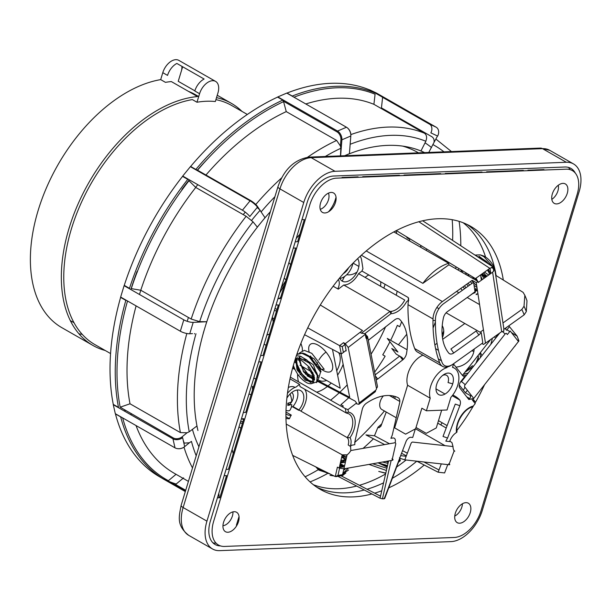 <?xml version="1.0" encoding="UTF-8"?>
<svg xmlns="http://www.w3.org/2000/svg" width="611" height="611" viewBox="0 0 611 611"><rect width="100%" height="100%" fill="white"/><g stroke="black" fill="none" stroke-linecap="round" stroke-linejoin="round"><path stroke-width="0.92" d="M181.582 70.28A13.77 8.325 119.8 0 0 181.902 66.332M215.591 81.393A13.77 8.325 -60.2 0 1 217.928 92.994L215.339 101.533A137.727 83.272 119.8 0 0 196.979 102.243L199.576 93.712A13.77 8.325 -60.2 0 1 215.591 81.393L178.809 60.359A13.77 8.325 119.8 0 0 162.793 72.671L160.685 79.621A139.453 84.31 119.8 0 0 70.12 145.792A139.453 84.31 119.8 0 0 61.917 327.71L92.864 345.414A139.453 84.31 119.8 0 0 105.184 350.477M78.956 333.827A139.453 84.31 119.8 0 0 82.187 334.309M216.347 99.746A139.453 84.31 119.8 0 0 216.011 99.31M188.509 91.398A129.12 78.063 -60.2 0 1 195.26 94.583L198.712 96.553M199.576 93.712L194.81 90.986A13.77 8.325 -60.2 0 1 204.112 79.04L176.854 63.445A13.77 8.325 119.8 0 0 167.551 75.397L162.793 72.671M160.685 79.621L165.444 82.34A139.453 84.31 -60.2 0 1 171.347 81.584L197.529 96.561A139.453 84.31 119.8 0 0 101.067 163.496A139.453 84.31 119.8 0 0 81.95 337.058A139.453 84.31 119.8 0 0 92.864 345.414M194.863 90.825L178.229 81.309L182.651 66.759M241.948 111.37A139.453 84.31 119.8 0 0 231.34 103.32A139.453 84.31 119.8 0 0 216.515 97.645M389.917 341.77A129.12 78.063 -60.2 0 1 382.753 354.823L385.129 356.19A129.12 78.063 -60.2 0 1 375.742 370.602A129.12 78.063 -60.2 0 1 374.635 372.145M406.735 236.892A129.12 78.063 -60.2 0 1 406.972 237.786L409.355 239.145A129.12 78.063 -60.2 0 1 409.828 241.062M408.652 298.137A129.12 78.063 -60.2 0 1 408.079 300.589M401.633 321.707A129.12 78.063 -60.2 0 1 399.709 326.717L397.326 325.358A129.12 78.063 -60.2 0 1 390.635 340.327M348.721 397.73A129.12 78.063 -60.2 0 1 340.907 404.673L343.29 406.032A129.12 78.063 -60.2 0 1 342.29 406.865M110.568 353.555L94.911 344.604A137.727 83.272 -60.2 0 1 84.127 336.348A137.727 83.272 -60.2 0 1 103.015 164.924A137.727 83.272 -60.2 0 1 192.343 99.593L196.979 102.243M215.904 99.654A137.727 83.272 -60.2 0 1 231.676 105.497L247.333 114.456M240.612 421.529A137.727 83.272 119.8 0 0 242.926 421.643M242.445 423.232A139.453 84.31 -60.2 0 1 240.131 423.118M305.126 476.794A197.987 119.703 119.8 0 0 318.232 469.714M318.262 469.699A197.987 119.703 119.8 0 0 318.881 469.332M350.386 446.32A197.987 119.703 119.8 0 0 351.615 445.251M354.724 442.471A197.987 119.703 119.8 0 0 384.388 410.974M394.92 397.219A197.987 119.703 119.8 0 0 395.378 396.585M433.092 327.962A197.987 119.703 119.8 0 0 435.406 321.989M452.629 240.421A197.987 119.703 119.8 0 0 452.193 219.677M404.956 175.487A165.276 99.921 119.8 0 0 404.513 175.044M407.697 237.48A137.727 83.272 -60.2 0 1 407.827 238.275M240.948 428.135A137.727 83.272 -60.2 0 1 238.977 426.913M376.468 93.063L436.162 127.203A6.889 5.476 115.3 0 1 437.636 136.07L430.854 132.862A6.889 5.476 -64.7 0 0 429.373 123.995L436.162 127.203A0.687 0.42 119.8 0 0 436.162 127.203L376.483 93.071A0.687 0.42 119.8 0 0 376.468 93.063L369.686 89.855A0.687 0.42 119.8 0 0 369.441 89.848A220.365 133.236 119.8 0 0 287.017 93.063A0.687 0.42 119.8 0 0 286.773 93.086L277.852 96.912A0.687 0.42 119.8 0 0 277.585 97.103A220.365 133.236 119.8 0 0 190.632 166.452A0.687 0.42 119.8 0 0 190.38 166.666L182.727 176.052A0.687 0.42 119.8 0 0 182.544 176.38A220.365 133.236 119.8 0 0 124.262 285.36A0.687 0.42 119.8 0 0 124.102 285.688L120.65 297.061A0.687 0.42 119.8 0 0 120.611 297.389A220.365 133.236 119.8 0 0 113.272 404.383A0.687 0.42 119.8 0 0 113.264 404.696L115.319 413.708A0.687 0.42 119.8 0 0 115.448 413.914A220.365 133.236 119.8 0 0 159.822 476.931L165.039 479.91A220.365 133.236 119.8 0 0 167.063 481.033L163.038 478.734M161.869 478.1A0.687 0.42 119.8 0 0 161.999 478.23L162.549 478.489M162.961 478.688L168.781 481.437A0.687 0.42 119.8 0 0 169.026 481.445A220.365 133.236 119.8 0 0 176.22 484.042M125.156 411.493A208.313 125.95 -60.2 0 1 124.766 410.172M130.869 289.561A208.313 125.95 -60.2 0 1 137.139 271.315L137.429 271.399M182.674 189.043L181.918 189.402A208.313 125.95 -60.2 0 1 189.295 179.81M197.391 170.095A208.313 125.95 -60.2 0 1 207.961 158.516M169.026 481.445L174.242 484.424A220.365 133.236 119.8 0 0 177.992 485.875M429.373 123.995L369.686 89.855M382.616 97.248L381.447 107.887L431.847 136.719C433.642 137.88 434.383 139.751 434.054 142.34L437.522 136.016M195.65 187.356A201.424 121.78 -60.2 0 1 197.796 184.675M405.07 146.472A201.424 121.78 -60.2 0 1 405.299 146.907M415.434 174.616A201.424 121.78 -60.2 0 1 415.541 175.074M340.9 138.414A201.424 121.78 -60.2 0 1 341.839 138.071M425.027 142.829A201.424 121.78 -60.2 0 1 431.511 147.541M184.247 443.227A201.424 121.78 -60.2 0 1 183.185 440.134M182.445 437.789A201.424 121.78 -60.2 0 1 182.139 436.789M187.226 321.317A201.424 121.78 -60.2 0 1 187.371 320.844A201.424 121.78 -60.2 0 1 188.417 317.476M243.247 214.614A201.424 121.78 -60.2 0 1 245.24 212.116M139.491 294.487A201.424 121.78 -60.2 0 1 139.759 293.608A201.424 121.78 -60.2 0 1 140.797 290.248M137.269 272.162L137.139 271.315M183.606 477.863L175.594 484.5L185.713 490.289M185.5 491L168.781 481.437M161.999 478.23L185.324 491.572M115.448 413.914L120.665 416.901A220.365 133.236 119.8 0 0 165.039 479.91M113.264 404.696L172.959 438.835A6.889 4.583 -12.9 0 0 182.62 437.652L184.675 446.672A6.889 4.583 167.1 0 1 175.013 447.855L115.319 413.708M120.611 297.389L125.828 300.375A220.365 133.236 119.8 0 0 118.488 407.369L113.272 404.383M192.48 333.629L189.746 333.759A6.889 1.94 -163.1 0 1 180.337 331.215L120.65 297.061M124.102 285.688L183.796 319.836A6.889 1.94 16.9 0 0 193.206 322.371L206.739 321.737L199.652 321.646L191.174 319.057L140.774 290.233L131.281 288.621A219.41 132.656 -60.2 0 1 188.975 180.726L195.741 187.447A210.039 126.989 119.8 0 0 140.774 290.233M182.544 176.38L187.76 179.367A220.365 133.236 119.8 0 0 129.479 288.346L124.262 285.36M203.28 333.117L206.739 321.737M195.741 187.447L246.141 216.271L253.03 221.816L257.338 227.116L261.164 222.412A192.816 116.579 119.8 0 0 205.006 327.427A192.816 116.579 119.8 0 0 197.933 430.526L196.91 426.012L189.242 431.778L187.073 432.771L180.413 432.611A210.039 126.989 -60.2 0 1 186.836 333.499M187.073 432.771L182.025 436.888A6.194 4.124 167.1 0 1 173.325 437.95L120.176 407.193A219.41 132.656 -60.2 0 1 127.439 301.269L128.234 301.399M136.1 305.905A210.039 126.989 119.8 0 0 130.013 403.787L120.176 407.193M130.013 403.787L180.413 432.611M270.368 211.658A192.816 116.579 119.8 0 0 261.164 222.412L264.991 217.715L257.399 206.35A6.194 1.306 -140.8 0 0 250.754 200.645A0.687 0.42 119.8 0 0 250.075 200.813A6.889 1.451 39.2 0 1 257.452 207.152L249.8 216.546A6.889 1.451 -140.8 0 0 242.422 210.207L182.727 176.052M190.632 166.452L250.754 200.645M250.67 200.568L197.17 169.995M197.559 170.194A219.41 132.656 -60.2 0 1 283.573 101.632L282.801 100.089L277.585 97.103M282.801 100.089A220.365 133.236 119.8 0 0 195.848 169.43M260.065 210.085L257.147 207.526M307.593 157.226A210.039 126.989 -60.2 0 1 336.653 140.431L340.426 145.998L340.839 148.282L340.48 155.889M340.617 155.889L341.893 139.812A6.889 4.285 -113.2 0 0 337.547 131.06A0.687 0.42 119.8 0 0 337.005 131.861A6.194 3.849 66.8 0 1 340.923 139.743L340.426 145.998M293.96 97.202A219.41 132.656 -60.2 0 1 375.085 94.201L373.909 104.321L424.301 133.152C426.104 134.313 426.837 136.184 426.516 138.773L425.844 141.263L420.979 150.894L424.37 152.498A192.816 116.579 119.8 0 0 344.955 155.599L349.416 153.682L350.34 141.752M286.773 93.086L346.468 127.233A6.889 4.285 66.8 0 1 350.813 135.986L349.416 153.682M350.836 135.466A6.194 3.849 -113.2 0 0 347.712 128.165M373.909 104.321A210.039 126.989 119.8 0 0 305.79 103.969M336.653 140.431L286.254 111.607A210.039 126.989 119.8 0 0 205.968 174.998M283.573 101.632L286.254 111.607M346.468 127.233L337.547 131.06L277.852 96.912M369.441 89.848L374.658 92.826A220.365 133.236 119.8 0 0 292.234 96.049L287.025 93.063M428.777 152.445L434.054 142.34M391.506 114.387A210.039 126.989 119.8 0 0 384.609 109.697M183.873 443.128L189.357 442.792L191.434 441.394A203.738 123.178 119.8 0 0 196.2 455.76M136.032 425.554A210.039 126.989 119.8 0 0 174.471 473.41L188.417 481.384M177.503 439.66L175.808 438.69M177.9 448.688A6.194 4.124 -12.9 0 0 183.651 447.374M184.667 446.618L189.357 442.792M130.364 414.472L131.556 414.059M176.06 474.296L168.399 480.704A219.41 132.656 -60.2 0 1 122.643 417.893M330.612 400.182A125.675 75.985 119.8 0 0 339.258 392.758M339.892 392.17A125.675 75.985 119.8 0 0 347.239 384.892M371.06 354.181A125.675 75.985 119.8 0 0 385.587 326.786M390.948 313.191A125.675 75.985 119.8 0 0 391.59 311.32M396.256 295.22A125.675 75.985 119.8 0 0 397.165 291.203M396.852 233.639A125.675 75.985 119.8 0 0 395.951 230.744M288.881 262.661A33.574 20.3 -60.2 0 1 290.599 264.731M251.113 394.691A33.574 20.3 -60.2 0 1 248.983 393.965M266.877 335.065A33.574 20.3 -60.2 0 1 269.504 334.156M385.067 284.283A33.574 20.3 -60.2 0 1 384.762 285.352A33.574 20.3 -60.2 0 1 383.83 288.109M342.244 281.129A33.574 20.3 -60.2 0 1 344.573 276.485M343.145 364.316A33.574 20.3 -60.2 0 1 337.6 375.139M331.193 383.059A33.574 20.3 -60.2 0 1 328.038 385.946M327.359 386.496A33.574 20.3 -60.2 0 1 316.635 392.193M298.496 381.814A33.574 20.3 -60.2 0 1 297.603 374.077M297.908 370.098A33.574 20.3 -60.2 0 1 298.038 369.174M298.053 369.067A33.574 20.3 -60.2 0 1 298.214 368.127M346.086 350.409A33.574 20.3 -60.2 0 1 346.07 350.958M304.209 371.763A30.985 18.735 -60.2 0 1 303.797 372.084M301.59 373.642A30.985 18.735 -60.2 0 1 301.101 373.955M300.956 374.039A30.985 18.735 -60.2 0 1 299.955 374.627M298.542 375.368A30.985 18.735 -60.2 0 1 297.618 375.796M346.811 274.629A20.659 12.487 119.8 0 0 357.053 272.04M456.593 291.439L458.922 292.768M467.209 297.511L479.589 304.591M481.392 280.212L480.582 274.919M420.666 245.347L420.987 247.44M426.066 250.342A17.001 8.21 54.5 0 1 426.99 249.189M445.388 260.355A17.001 8.21 54.5 0 1 446.259 261.898M476.015 278.181A17.001 8.21 54.5 0 1 477.535 281.159M477.909 293.563A17.001 8.21 54.5 0 1 476.106 294.601M483.393 272.918A13.083 6.316 -125.5 0 0 484.706 274.232M484.767 274.293A13.083 6.316 -125.5 0 0 486.929 276.019A13.083 6.316 -125.5 0 0 487.104 276.141M495.559 274.308A13.083 6.316 -125.5 0 0 495.59 272.926A13.083 6.316 -125.5 0 0 485.936 257.3A13.083 6.316 -125.5 0 0 482.927 255.749L480.269 254.871L484.027 256.773L493.077 266.954M488.876 274.874A9.936 4.796 54.5 0 1 484.683 271.994M474.961 255.07L480.269 254.871M493.543 267.862L493.948 268.718M495.353 272.934L495.529 274.118M495.59 272.926L495.574 274.4M477.206 280.846L475.098 278.387M476.863 280.502L474.938 278.295M488.41 269.336L490.572 273.659M482.239 279.456L481.124 278.448L482.239 279.448M479.016 256.2L491.656 266.022M475.893 255.681L487.074 263.02M485.89 277.004L482.316 273.682M474.304 279.311L472.486 276.806M487.486 269.993L489.09 272.926L487.441 270.024M489.655 274.324L488.892 272.544L489.655 274.316M480.582 257.575L486.891 261.997M488.762 264.128L486.593 261.691L488.922 264.235M485.103 277.562L481.712 274.11M475.778 278.349L476.733 279.494M486.593 261.691L475.167 255.207M481.239 274.454L484.065 278.303M467.736 273.919L468.912 276.225M471.799 280.594L473.357 282.465M473.655 282.794L476.702 285.658M489.717 274.27L489.09 272.926M464.436 285.841L465.994 287.72M476.328 294.051L477.527 293.891M482.354 279.525L480.834 276.523M462.031 270.459L462.55 272.59M468.118 283.221L469.676 285.093M474.678 289.484L475.839 290.179M476.626 290.569L477.038 290.752M486.035 276.898L483.759 272.651M469.454 295.907L476.618 290.5L475.816 288.346L475.106 292.279M474.739 292.684L472.945 293.433M464.589 288.72L463.001 286.865M458.059 270.024L458.991 268.611M477.458 290.637L476.649 290.805M475.74 290.79L474.846 290.607M468.27 286.093L466.682 284.237M461.206 271.819L461.168 269.932M480.811 276.416L481.72 278.173M481.521 277.791L482.285 279.571M476.962 287.369L474.06 285.452M471.959 283.466L470.363 281.618M466.346 274.759L465.582 272.613M483.805 272.621L485.401 275.546M485.21 275.156L485.966 276.943M460.747 288.468L462.313 290.347M456.356 267.015L455.264 268.42M285.986 279.899A17.215 10.41 119.8 0 0 284.138 278.303A17.215 10.41 119.8 0 0 284.13 278.303L284.138 278.303M332.483 349.393L340.205 388.214L321.34 377.422M318.293 375.681L317.628 375.299M317.254 375.085L317.216 381.791L312.557 383.273M312.939 372.618L301.651 366.165M301.567 366.111L299.978 365.202M295.64 362.728L295.128 362.43M273.216 321.928L272.399 317.796M302.33 350.577A17.001 7.729 -127.4 0 0 302.109 347.185L300.918 343.329M319.37 367.791L321.165 369.159M321.371 369.296L322.05 369.708A17.001 7.729 -127.4 0 0 332.468 364.546A17.001 7.729 -127.4 0 0 318.201 345.207A17.001 7.729 -127.4 0 0 308.952 351.096A17.001 7.729 -127.4 0 0 309.09 351.73M310.587 355.961A17.001 7.729 -127.4 0 0 310.77 356.358L312.611 359.879M317.705 366.241L319.194 367.639M320.027 369.265L321.035 371.732L320.317 369.907L310.365 357.099L302.964 353.074L297.473 353.945M296.06 362.201L301.651 373.733L310.342 381.814M293.311 365.271C296.259 373.573 300.902 379.484 307.257 383.013C313.015 385.075 314.963 382.677 313.092 375.826L307.944 367.257L312.481 374.283L312.641 382.158L305.164 380.157L296.992 369.586L295.762 359.268M296.312 358.443L307.241 360.322M306.699 359.879L316.666 372.718L306.699 359.879L300.123 356.106L296.358 355.77M316.376 372.068L317.376 376.422M314.482 379.927L313.901 379.889M313.703 379.859L303.911 372.244L298.787 359.428M298.894 358.115L299.161 357.084M305.813 354.724L310.907 357.534M310.365 357.099L320.317 369.907M316.567 382.654L317.384 374.535L316.666 372.718M296.419 359.176L297.694 368.425L295.289 360.666M296.778 354.517L301.971 353.303L309.204 356.893L320.576 372.084L317.972 380.706M311.014 382.723L305.912 379.332L313.008 381.783M306.409 379.714L297.45 367.837M295.327 358.909L300.352 358.298L309.441 363.163L316.926 374.879M299.589 352.914L304.301 350.355L311.809 353.341L324.227 369.288L321.218 369.296L314.153 358.84L304.538 353.578M299.879 357.068L299.718 358.191M299.734 359.719L301.353 365.63L309.563 376.536L313.718 378.935M313.848 378.973L314.612 379.156M318.087 377.308L313.328 364.744L300.887 356.381M297.374 357.58L296.839 358.283M297.694 368.425L305.912 379.332M313.764 381.272L314.153 375.628L309.487 367.31L301.941 360.734L295.159 359.444M301.353 365.63L299.214 359.551M314.505 379.851L313.894 379.553M313.726 379.469L309.563 376.536M310.06 376.918L301.108 365.042M260.042 365.309A17.215 10.41 119.8 0 0 258.338 370.9M339.556 466.43L341.893 466.178L342.374 467.094M334.034 475.954L330.016 475.373L333.721 475.801M342.733 474.739L344.52 473.517M344.489 469.691L344.123 469.195M340.663 466.346L339.708 465.788M343.695 470.088L345.597 468.813M342.74 462.298L341.74 461.641M344.375 469.141L344.741 469.538M345.818 473.029L342.924 475.289M341.664 475.648L340.174 475.908M339.678 465.91L340.518 466.361M326.602 472.265L317.46 468.484L315.635 466.804M341.35 461.679L343.061 462.611M348.522 468.018L342.947 473.357M342.817 473.945L348.545 469.989M342.175 462.771L340.587 461.954M316.574 467.774L319.011 470.187L328.955 473.433M342.618 464.933L339.831 465.254M341.053 459.915L342 460.465M343.397 461.404L344.551 462.351M339.976 464.612L340.594 464.971M340.93 465.17L341.77 465.712M342.328 466.109L343.336 466.926M343.741 473.181L342.886 473.617M330.597 474.243L318.079 469.607M318.461 469.859L316.88 468.041M339.892 464.971L342.504 464.872M343.886 469.24L346.941 468.301M345.757 459.64L341.656 457.257M346.819 456.027L341.709 457.028M345.75 460.725L340.632 461.733M342.802 456.944L346.025 459.525M344.031 465.666L341.893 466.185L342.16 465.002M346.292 458.334L344.474 456.7M343.077 455.768L342.122 455.21M340.907 460.549L346.017 459.548L343.122 460.32M341.977 455.852L344.161 455.623M326.03 352.096A17.215 10.41 119.8 0 0 318.904 360.024M317.537 362.667A17.215 10.41 119.8 0 0 317.017 363.904M316.941 364.095A17.215 10.41 119.8 0 0 316.704 364.744M319.347 380.424A17.215 10.41 119.8 0 0 321.829 381.188A17.215 10.41 119.8 0 0 326.564 380.409M336.737 370.778A17.215 10.41 119.8 0 0 338.601 352.608M374.925 446.29L374.153 446.427M398.662 461.679L400.289 460.641L399.762 458.785M399.533 459.373L400.136 460.923M400.289 460.641L398.433 462.275M387.511 465.597L378.11 462.81M385.747 473.326L378.751 471.425L385.793 473.113M387.275 466.636L383.387 464.528M372.634 463.772L386.9 468.263M388.436 461.534L387.702 461.122M382.547 462.031L388.008 463.405M378.01 462.825L387.175 467.056M386.396 470.478L368.952 464.421M386.205 461.381L388.229 462.435M396.172 468.24L395.073 471.142M380.508 286.208A17.215 10.41 119.8 0 0 380.722 281.793M368.815 274.981A17.215 10.41 119.8 0 0 365.111 277.402M462.428 375.368L490.686 339.472M406.758 334.24L398.448 344.795M432.985 320.378A17.001 13.152 141.9 0 1 435.414 320.76M442.227 325.663A17.001 13.152 141.9 0 1 442.433 337.539M474.113 349.087A17.001 13.152 141.9 0 1 470.226 359.161A17.001 13.152 141.9 0 1 455.959 367.127M462.84 375.887L466.705 374.971M481.926 355.633L480.406 352.532M463.291 378.423L463.963 378.453M473.502 366.325L472.456 365.813L466.346 370.388M473.517 349.515L474.075 349.851M478.161 355.388L478.451 360.047M468.232 373.023L463.23 374.344M471.7 350.806L473.884 351.348M465.162 376.926L464.444 376.956M464.803 372.351L473.067 366.883M480.498 357.45L479.933 353.135M393.377 397.784A9.471 5.728 119.8 0 0 393.201 395.997M383.387 395.913A9.471 5.728 119.8 0 0 380.225 401.542A9.471 5.728 119.8 0 0 381.837 409.515L396.233 417.748M453.767 450.498C454.958 451.399 455.111 451.453 454.225 450.674A9.471 5.728 -60.2 0 1 453.026 446.542L451.926 442.547L449.795 441.142M446.213 427.998L437.736 423.156M399.815 401.465L389.413 395.516M394.706 396.379A9.471 5.728 -60.2 0 1 395.042 398.739M381.776 423.866A136.009 82.233 -60.2 0 1 377.957 427.242L374.459 435.773L389.474 443.731M402.557 450.658L407.346 453.194M423.904 461.969L438.996 469.966M416.794 461.19A151.497 91.597 119.8 0 1 392.369 478.276A151.497 91.597 119.8 0 0 416.794 461.19L438.14 472.219L444.602 472.937L447.756 464.612M386.259 412.043L380.867 426.264L378.927 427.792A135.955 82.202 119.8 0 0 380.959 426.02M377.957 427.242L378.927 427.792M374.459 435.773L365.958 434.925L384.64 444.579M401.549 453.316L406.361 455.798M438.14 472.219L441.302 463.894M454.225 450.674L448.894 464.734L404.818 459.862L411.004 443.533A1.718 1.039 -60.2 0 1 412.692 442.081L453.026 446.542M407.079 349.736L387.275 338.41L397.96 352.02L391.766 348.476L396.218 354.143L399.647 356.114M400.006 356.312L401.931 357.412L403.405 359.291M466.773 396.867L469.653 398.517M472.456 400.121L475.053 401.603L473.09 399.105M470.783 396.165L470.302 395.554L470.424 397.532L468.858 399.525L473.746 398.433L518.938 340.915L517.158 336.172L508.764 325.823M467.377 390.314L465.406 392.82L470.302 395.554M465.406 392.82L459.289 385.029M517.158 339.869L518.938 340.915M366.86 338.746L366.203 335.447A5.163 3.124 119.8 0 0 364.874 333.644L361.445 333.194L360.032 332.384M375.169 374.849L399.777 356.007L402.672 359.925A6.889 4.162 119.8 0 0 406.498 353.563A55.089 33.307 119.8 0 0 399.709 319.408A6.889 4.162 119.8 0 0 394.691 319.82L368.296 340.296M402.672 359.925L377.69 379.049L375.383 375.933M376.185 379.935L377.69 379.049M290.378 377.17L345.299 408.583L347.965 409.614L356.58 403.008L356.763 403.902L358.901 404.299L359.215 402.909L348.186 347.468L365.271 334.385L366.05 338.303A1.718 1.039 -60.2 0 1 366.631 338.945A3.445 2.253 -11.3 0 0 367.623 336.913A3.445 2.253 -11.3 0 0 366.684 335.722L367.211 338.372M395.096 442.761L395.248 442.081A5.163 3.124 119.8 0 0 392.751 438.003L390.918 438.324L392.277 435.078L399.609 402.924A6.889 4.162 119.8 0 0 398.135 397.715A55.089 33.307 119.8 0 0 366.279 403.329A6.889 4.162 119.8 0 0 362.208 409.507L354.869 441.669L354.792 444.686L350.577 445.434A11.189 6.767 119.8 0 0 350.019 437.69L347.117 437.575A9.471 5.728 -60.2 0 1 348.194 444.961L350.561 446.511L350.844 450.528A9.471 5.728 -60.2 0 1 347.094 454.851L342.206 454.851L286.238 424.095M391.155 460.511L382.417 498.828A137.246 82.974 119.8 0 0 384.212 498.759L399.731 458.12M415.35 428.899L412.708 437.476L411.035 437.293A5.163 3.124 119.8 0 0 405.971 441.661L399.724 458.113L399.502 457.601L400.213 458.365L404.818 459.862M459.831 405.696L447.573 438.049L443.013 436.445L455.271 404.092L459.831 405.696A6.889 4.162 119.8 0 0 459.464 399.686A55.089 33.307 119.8 0 0 452.774 395.05M472.135 399.716L475.198 403.611L473.296 406.032A1.718 1.191 76.6 0 1 472.502 407.025C464.604 408.301 455.271 422.873 457.005 431.618A1.718 1.077 172.3 0 1 456.486 432.527A11.189 6.767 119.8 0 0 449.65 441.562L445.793 441.134L447.573 438.049M453.53 364.026L462.71 375.734L464.62 376.735L460.923 381.432A5.163 3.124 119.8 0 0 459.808 387.993L468.858 399.525M498.148 334.148L496.331 336.462L496.216 335.531M434.872 344.879L437.056 343.321M442.715 339.281L464.834 323.509M394.653 427.883L407.606 385.258L430.22 398.196L426.394 410.791L421.873 408.201L415.625 428.754L405.605 434.154L394.653 427.883M422.934 355.159A20.316 12.281 119.8 0 0 407.606 385.258M360.192 256.215A17.559 10.616 -60.2 0 1 361.651 260.278L362.949 268.771A15.496 9.371 119.8 0 0 361.956 271.063L358.565 273.659L404.749 300.077A17.215 10.41 -60.2 0 1 389.917 311.434L390.956 313.695A18.941 11.449 119.8 0 0 406.598 301.727L408.706 300.116A15.496 9.371 119.8 0 0 408.011 304.668A154.942 93.682 119.8 0 0 414.701 348.56A15.496 9.371 119.8 0 0 417.527 352.073L442.524 366.371A15.496 9.371 119.8 0 0 451.926 364.836M514.691 346.46L515.379 345.589A132.427 80.064 119.8 0 0 515.379 345.559M393.797 231.89L448.68 263.28L448.909 264.784L477.955 281.404L476.236 282.626L472.188 280.312L442.395 301.567A15.496 9.371 119.8 0 0 433.008 318.965A154.942 93.682 119.8 0 0 439.699 362.858A15.496 9.371 119.8 0 0 442.524 366.371M358.878 266.442L353.043 263.104M408.706 300.116L408.148 297.481L361.956 271.063M366.195 250.93L422.888 283.351L448.909 264.784M448.68 263.28A46.138 27.892 119.8 0 0 422.888 283.351M333.11 286.208L338.295 289.171L343.733 285.016A17.215 10.41 119.8 0 0 358.565 273.659M338.295 289.171L338.135 288.148A9.471 5.728 119.8 0 0 338.311 279.563M339.708 277.852A13.77 8.325 119.8 0 0 348.789 280.907A13.77 8.325 119.8 0 0 358.313 268.848A13.77 8.325 119.8 0 0 357.565 258.674M343.733 285.016L389.917 311.434L361.445 333.194M502.364 331.636A3.445 0.657 38.2 0 1 505.068 334.057A1.718 1.039 -60.2 0 1 506.389 333.346L507.359 334.576L510.185 330.986L518.502 341.587M473.746 398.433L464.757 386.969A1.718 1.039 -60.2 0 1 465.124 384.785A3.445 0.657 -141.8 0 0 461.397 381.707L499.729 333.026M504.961 328.542L505.473 328.863M506.97 329.803L509.75 331.536M511.453 332.605L517.158 336.172M497.866 335.393L497.392 335.118M495.712 275.332L523.108 292.356L524.834 295.312A129.639 78.384 -60.2 0 1 526.995 300.78L526.315 311.587A117.61 71.105 119.8 0 0 524.024 306.218L524.834 295.312M344.955 344.573L343.512 342.672L339.617 345.65L342.236 346.658L344.955 344.573L346.116 350.386L341.282 354.021L304.553 334.706M343.512 342.672L345.299 343.665L348.186 347.468M356.58 403.008L355.098 401.083L317.689 381.409M312.068 378.461L307.05 375.818M300.795 372.527L299.741 371.977M299.482 371.839L297.618 370.862M294.884 369.426L292.593 368.212M292.806 367.417L294.349 368.227M297.007 369.624L298.726 370.526M298.916 370.625L299.886 371.137M305.324 373.993L308.624 375.727M308.899 375.88L313.672 378.385M313.779 378.446L314.634 378.889M318.071 380.699L349.713 397.341L341.075 353.914M345.139 351.02L346.116 350.386M367.623 336.913L377.43 386.213A3.445 2.253 168.7 0 1 376.437 388.245A1.718 1.039 -60.2 0 1 375.475 390.46A3.445 1.566 52.6 0 1 375.185 391.827L358.901 404.299M307.73 327.855L339.617 345.65L341.282 354.021M276.989 309.517L275.011 308.318M278.921 298.649L280.686 297.358M320.271 304.988L362.468 330.52L345.299 343.665M281.106 288.247A136.009 82.233 -60.2 0 1 285.704 280.823M284.428 285.039A135.955 82.202 119.8 0 0 279.601 293.188M274.186 318.743L272.162 317.674M274.438 310.182L276.462 311.243M477.955 281.404L478.13 282.542L492.619 272.208L494.826 269.466L493.321 268.619L493.306 267.106L489.839 268.313L475.434 278.593L396.31 230.561M489.442 268.603L490.121 269.023L490.801 273.499M494.818 269.466L503.8 328.382L503.785 331.299L501.677 331.636L485.47 343.191L476.236 282.626M524.024 306.218L521.825 309.502L502.975 322.952M483.438 329.848L480.093 332.231L446.099 312.794M438.942 308.7L436.842 307.493M521.825 309.502A112.821 68.211 -60.2 0 1 524.177 314.833L503.899 329.298M524.177 314.833L526.315 311.587M526.995 300.78L526.201 298.603M435.612 348.698L438.431 350.317M481.88 343.542L483.492 344.467L485.455 343.069M446.221 367.127L447.008 367.578A20.316 12.281 119.8 0 0 430.22 398.196M447.008 367.578L447.183 366.99M453.629 363.698L452.514 367.364A20.316 12.281 119.8 0 1 454.301 368.097A20.316 12.281 119.8 0 1 450.872 397.387L447.046 409.981L426.394 410.791M452.72 383.838A12.052 7.286 119.8 0 1 441.333 395.21A12.052 7.286 119.8 0 1 436.659 384.464A12.052 7.286 -60.2 0 1 443.785 374.596A12.052 7.286 -60.2 0 1 452.72 383.838L448.046 382.562A8.607 5.201 119.8 0 0 442.647 375.421M435.987 388.871L445.029 394.049M416.015 427.486L426.257 433.344L436.277 427.944L441.677 410.195M441.44 360.742L438.339 358.963M382.417 498.828L380.065 498.225L388.565 460.969M339.296 467.591L344.375 466.743M292.684 455.394L335.256 476.565L337.402 467.155L339.189 468.049L343.894 468.836L347.094 454.851M350.844 450.528L394.889 442.776A1.718 1.039 -60.2 0 1 395.722 444.128L392.018 460.358L343.894 468.836M392.018 460.358C393.369 460.037 393.362 459.48 391.995 458.685M345.414 462.199L340.319 463.092M340.19 463.673L344.551 465.941M343.985 468.82L342.343 475.312M285.963 416.694L289.492 418.711A9.471 5.728 -60.2 0 1 291.302 415.106L285.986 412.066M297.152 390.024A13.77 8.325 -60.2 0 1 292.692 406.857A9.471 5.728 119.8 0 0 291.371 406.987M292.692 406.857L298.642 410.264A9.471 5.728 -60.2 0 1 300.345 410.737A9.471 5.728 -60.2 0 1 300.933 411.157L347.117 437.575A17.559 10.616 -60.2 0 0 348.797 413.8L346.17 412.96L348.461 412.135A19.285 11.655 -60.2 0 1 350.019 437.69M298.642 410.264A13.77 8.325 119.8 0 0 301.88 391.567A13.77 8.325 119.8 0 0 286.895 398.097M285.963 413.739A13.77 8.325 119.8 0 0 291.302 415.106M289.492 418.711A17.559 10.616 -60.2 0 1 285.986 418.26M287.476 393.308A17.559 10.616 -60.2 0 1 296.06 387.007L299.543 384.342L299.986 386.542L346.17 412.96L345.299 408.583M300.933 411.157A17.559 10.616 119.8 0 0 304.668 389.222M342.206 454.851L339.189 468.049M252.549 389.971A136.009 82.233 -60.2 0 1 252.419 386.389L253.45 386.931A135.955 82.202 119.8 0 0 253.45 386.992M335.256 476.565L337.952 475.442L342.656 474.617M337.929 476.305L380.065 498.225M380.531 496.185L341.007 475.778M384.166 498.064L384.212 498.759M448.894 464.734C450.086 464.818 450.032 464.497 448.734 463.772M406.178 456.272L400.656 455.661M494.223 336.951L495.895 337.891M509.437 326.679L506.588 330.284L505.457 328.84L506.641 327.343M288.354 387.481A13.77 8.325 -60.2 0 1 295.006 387.405M288.3 405.36A7.576 4.583 119.8 0 0 292.99 399.021A7.576 4.583 119.8 0 0 291.615 392.598M299.543 384.342L290.004 378.881M459.716 399.991L452.262 395.729M438.492 420.673L447.115 425.607M478.894 335.019L481.247 332.56L482.812 342.878L453.018 364.133A13.77 8.325 -60.2 0 1 442.058 362.43A153.224 92.635 -60.2 0 1 435.444 319.034A13.77 8.325 -60.2 0 1 443.785 303.568L473.578 282.305L475.152 292.623L472.593 293.67L447.412 311.633A6.889 4.162 119.8 0 0 443.418 317.88A55.089 33.307 119.8 0 0 448.787 353.097A6.889 4.162 119.8 0 0 453.713 352.982L450.933 348.988L476.114 331.025L478.894 335.019L453.713 352.982M352.883 263.265A13.77 8.325 -60.2 0 1 352.364 265.441A13.77 8.325 -60.2 0 1 339.922 278.402M343.229 273.705A9.471 5.728 119.8 0 0 348.675 267.656M290.065 393.988A18.91 10.983 62.6 0 1 291.783 401.412L290.859 402.198A18.987 8.585 173.8 0 1 287.827 403.214A17.994 1.199 87.7 0 1 287.827 404.36A17.994 1.199 87.7 0 1 287.819 405.452A18.987 11.892 7.6 0 0 290.851 404.658L291.768 404.673A18.91 10.983 62.6 0 1 289.667 410.561A10.593 6.408 -60.2 0 1 286.032 410.332M566.305 162.266A33.055 19.987 -60.2 0 1 573.5 163.916A33.055 19.987 -60.2 0 1 579.113 191.755L482.3 510.406A33.055 19.987 -60.2 0 1 451.055 541.613L219.746 550.641A33.055 19.987 -60.2 0 1 212.559 548.991A33.055 19.987 -60.2 0 1 206.938 521.152L303.751 202.501A33.055 19.987 -60.2 0 1 335.004 171.294L566.305 162.266L542.499 148.649A6.889 5.132 -92.2 0 0 540.307 148.091L549.694 150.298A33.055 19.987 119.8 0 0 542.499 148.649L311.198 157.676A33.055 19.987 119.8 0 0 279.945 188.883L183.132 507.535A33.055 19.987 119.8 0 0 188.753 535.373C176.128 525.284 179.076 516.547 181.131 505.358A6.889 1.94 16.9 0 0 183.132 507.535L206.938 521.152M575.333 173.157A27.892 16.864 119.8 0 0 564.862 167.009L333.56 176.037A27.892 16.864 119.8 0 0 307.196 202.371L210.383 521.023A27.892 16.864 119.8 0 0 220.479 545.913M296.22 238.504A189.379 114.494 -60.2 0 1 299.856 234.257M334.92 200.843A189.379 114.494 -60.2 0 1 336.012 199.996M374.81 176.663A189.379 114.494 -60.2 0 1 375.979 176.159M453.484 173.134A189.379 114.494 -60.2 0 1 454.37 173.555M233.211 453.614A189.379 114.494 -60.2 0 1 232.096 449.559M516.509 171.126A20.659 12.487 -60.2 0 1 516.791 170.66M197.697 322.165A189.379 114.494 -60.2 0 1 197.781 321.89A189.379 114.494 -60.2 0 1 197.964 321.294M251.526 220.495A189.379 114.494 -60.2 0 1 260.171 210.207M402.771 146.121A189.379 114.494 -60.2 0 1 418.016 152.582L418.482 152.842M459.113 221.342A189.379 114.494 -60.2 0 1 460.801 245.782M443.746 330.856A189.379 114.494 -60.2 0 1 442.15 334.958M373.458 438.805A189.379 114.494 -60.2 0 1 363.056 448.382M341.068 465.254A189.379 114.494 -60.2 0 1 340.014 465.964M327.397 473.609A189.379 114.494 -60.2 0 1 310.075 481.911M198.934 446.771A189.379 114.494 -60.2 0 1 192.412 429.327M194.428 333.927A189.379 114.494 -60.2 0 1 194.527 333.53M568.367 167.361A27.892 16.864 -60.2 0 1 570.147 169.659M216.111 543.187A27.892 16.864 -60.2 0 1 212.926 542.82M336.042 197.246L335.324 199.614A20.659 12.487 -60.2 0 1 328.527 211.788M523.184 170.866L523.329 170.4L486.608 171.836L486.471 172.302M481.88 172.485L482.018 172.019L445.304 173.448L445.167 173.914M440.577 174.097L440.714 173.631L404.001 175.067L403.863 175.525M399.273 175.708L399.411 175.242L362.697 176.678L362.56 177.144M239.038 516.532L236.396 525.216L236.984 525.193M357.97 177.32L358.107 176.854L342.045 177.48L341.908 177.946M490.809 344.352A151.497 91.597 119.8 0 0 492.39 338.257A151.497 91.597 119.8 0 1 490.809 344.352M496.109 275.576A151.497 91.597 119.8 0 0 495.559 272.437A151.497 91.597 119.8 0 1 496.109 275.576M495.025 269.833A151.497 91.597 119.8 0 0 466.98 224.397A151.497 91.597 119.8 0 1 495.025 269.833M316.697 487.15A151.497 91.597 119.8 0 0 364.263 490.007A151.497 91.597 119.8 0 1 316.697 487.15M367.051 489.228A151.497 91.597 119.8 0 0 383.571 482.858A151.497 91.597 119.8 0 1 367.051 489.228M468.125 398.593A151.497 91.597 119.8 0 0 468.53 397.876A151.497 91.597 119.8 0 1 468.125 398.593M277.936 298.687L280.312 298.596L295.678 248.013L293.303 248.104M260.645 355.587L263.02 355.495L278.387 304.92L276.012 305.011M243.354 412.494L245.729 412.402L261.096 361.819L258.72 361.911M226.07 469.393L228.445 469.301L243.812 418.718L241.437 418.818M217.424 497.843L219.8 497.751L226.521 475.625L224.145 475.717M295.22 241.788L297.595 241.696L304.316 219.563L301.941 219.655M543.836 170.064L543.981 169.598L527.912 170.225L527.774 170.69M222.954 525.735A10.326 6.247 119.8 0 0 232.959 511.873M320.256 209.344A10.326 6.247 119.8 0 0 327.404 202.455A10.326 6.247 119.8 0 0 328.413 193.145M454.752 516.066A10.326 6.247 119.8 0 0 462.435 503.762M551.817 199.369A10.326 6.247 119.8 0 0 558.255 185.263M488.907 271.101A151.497 91.597 119.8 0 0 488.678 269.764M487.28 263.158A151.497 91.597 119.8 0 0 487.028 262.142M485.585 257.063A151.497 91.597 119.8 0 0 463.184 222.755M313.351 484.706A151.497 91.597 119.8 0 0 356.648 486.043M359.421 485.287A151.497 91.597 119.8 0 0 385.594 473.983M396.631 467.025A151.497 91.597 119.8 0 0 406.101 459.999M440.668 424.828A151.497 91.597 119.8 0 0 442.234 422.82M458.273 399.166A151.497 91.597 119.8 0 0 458.51 398.762M463.367 390.223A151.497 91.597 119.8 0 0 464.963 387.237M476 363.163A151.497 91.597 119.8 0 0 478.436 356.694M218.959 497.782L218.99 497.048A20.659 12.487 119.8 0 0 218.791 493.352M520.129 170.53A20.659 12.487 119.8 0 0 519.816 171.004M224.611 546.44A28.236 17.07 -60.2 0 1 213.674 521.252L309.815 204.815A28.236 17.07 -60.2 0 1 336.508 178.16L566.206 169.186A28.236 17.07 -60.2 0 1 577.143 194.374L481.002 510.811A28.236 17.07 -60.2 0 1 454.309 537.474L224.611 546.44M371.878 493.963A151.497 91.597 -60.2 0 1 320.187 489.319A151.497 91.597 -60.2 0 1 294.441 361.758A151.497 91.597 -60.2 0 1 470.63 226.307A151.497 91.597 -60.2 0 1 503.319 280.052M484.515 384.762A151.497 91.597 -60.2 0 1 474.93 403.275M472.845 406.857A151.497 91.597 -60.2 0 1 456.898 430.495M424.225 465.032A151.497 91.597 -60.2 0 1 388.741 487.861M381.768 490.763A151.497 91.597 -60.2 0 1 374.68 493.161M455.325 513.225A11.189 6.767 119.8 0 0 459.663 523.207A11.189 6.767 119.8 0 0 470.241 512.644A11.189 6.767 119.8 0 0 465.91 502.654A11.189 6.767 119.8 0 0 455.325 513.225M223.565 522.275A11.189 6.767 119.8 0 0 227.903 532.257A11.189 6.767 119.8 0 0 238.481 521.687A11.189 6.767 119.8 0 0 234.143 511.705A11.189 6.767 119.8 0 0 223.565 522.275M552.336 193.939A11.189 6.767 119.8 0 0 556.667 203.921A11.189 6.767 119.8 0 0 567.252 193.359A11.189 6.767 119.8 0 0 562.914 183.376A11.189 6.767 119.8 0 0 552.336 193.939M320.576 202.989A11.189 6.767 119.8 0 0 324.907 212.972A11.189 6.767 119.8 0 0 335.485 202.409A11.189 6.767 119.8 0 0 331.154 192.427A11.189 6.767 119.8 0 0 320.576 202.989M382.631 97.34L430.029 124.453M175.013 447.855L172.959 438.835M180.337 331.215L183.796 319.836M193.206 322.371L189.746 333.759M189.242 431.778A203.738 123.178 -60.2 0 1 195.963 333.774M199.652 321.646A203.738 123.178 -60.2 0 1 253.03 221.816M191.174 319.057A210.039 126.989 -60.2 0 1 246.141 216.271M242.422 210.207L250.075 200.813L190.38 166.666M255.772 204.509A210.039 126.989 -60.2 0 1 281.64 177.877M261.187 211.803A203.738 123.178 -60.2 0 1 274.912 196.711M325.289 156.485A203.738 123.178 -60.2 0 1 340.839 148.282M350.813 135.986L341.893 139.812M350.355 144.211A203.738 123.178 -60.2 0 1 425.844 141.263M350.844 134.588A210.039 126.989 -60.2 0 1 424.301 133.152M337.005 131.861L283.42 101.212M433.084 144.685A203.738 123.178 -60.2 0 1 443.96 151.849M192.503 467.927A210.039 126.989 -60.2 0 1 183.995 447.168M347.965 409.614L348.461 412.135M456.486 432.527A18.941 11.449 -60.2 0 1 473.296 406.032M390.956 313.695L364.874 333.644M408.011 304.668L433.008 318.965M361.315 255.192L442.395 301.567M505.068 334.057L465.124 384.785M342.236 346.658L343.397 352.471M376.437 388.245L366.631 338.945M359.215 402.909L375.475 390.46M489.839 268.313L418.795 221.709M493.734 271.33L493.321 268.619L491.443 267.389M501.677 331.636L492.619 272.208M414.701 348.56L439.699 362.858M339.601 468.232L337.952 475.442M303.751 202.501L279.945 188.883A6.889 1.94 -163.1 0 1 277.952 186.706C284.031 169.407 294.387 159.547 309.006 157.119A6.889 5.132 87.8 0 1 311.198 157.676L335.004 171.294M231.34 103.32L217.241 95.255M243.522 419.688L241.956 418.795M74.03 322.738L70.349 320.638M451.445 151.559L435.864 139.041M486.249 261.386L480.681 257.628M253.84 377.98L255.841 379.125M264.112 344.184L266.106 345.33M342.122 465.009L342.588 464.933M303.125 371.144L305.63 372.573M306.042 372.809L313.428 377.033M313.481 377.063L314.589 377.697M415.549 428.792L445.022 445.656M493.306 267.106L422.644 220.747M452.591 367.119L454.301 368.097M287.827 403.573L289.461 404.513M292.982 406.521L298.932 409.92M336.035 476.641L342.794 475.45M384.678 498.584L399.961 458.235M573.5 163.916L549.694 150.298M181.131 505.358L277.952 186.706M309.006 157.119L540.307 148.091M212.559 548.991L188.753 535.373"/></g></svg>
